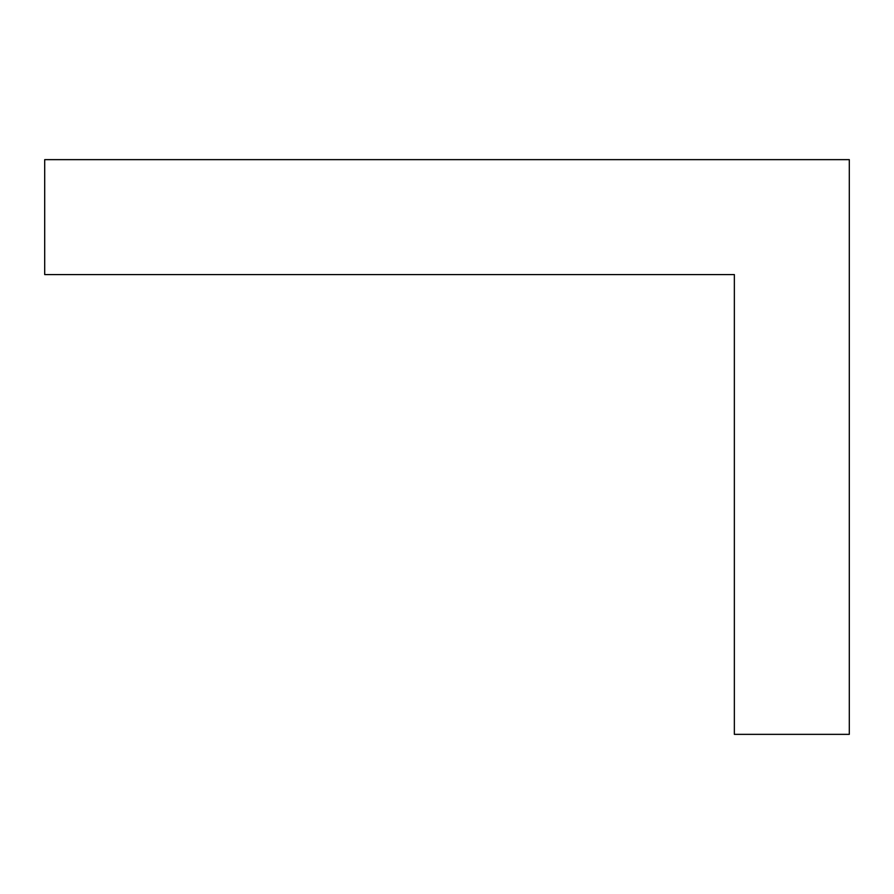 <?xml version="1.0" encoding="UTF-8"?>
<svg xmlns="http://www.w3.org/2000/svg" width="894" height="894" viewBox="0 0 894 894"><rect width="100%" height="100%" fill="white"/><g stroke="black" fill="none" stroke-linecap="round" stroke-linejoin="round"><path stroke-width="1.34" d="M734.354 734.354L849.3 734.354L849.3 159.646L44.7 159.646L44.7 274.581L734.354 274.581L734.354 734.354"/></g></svg>
